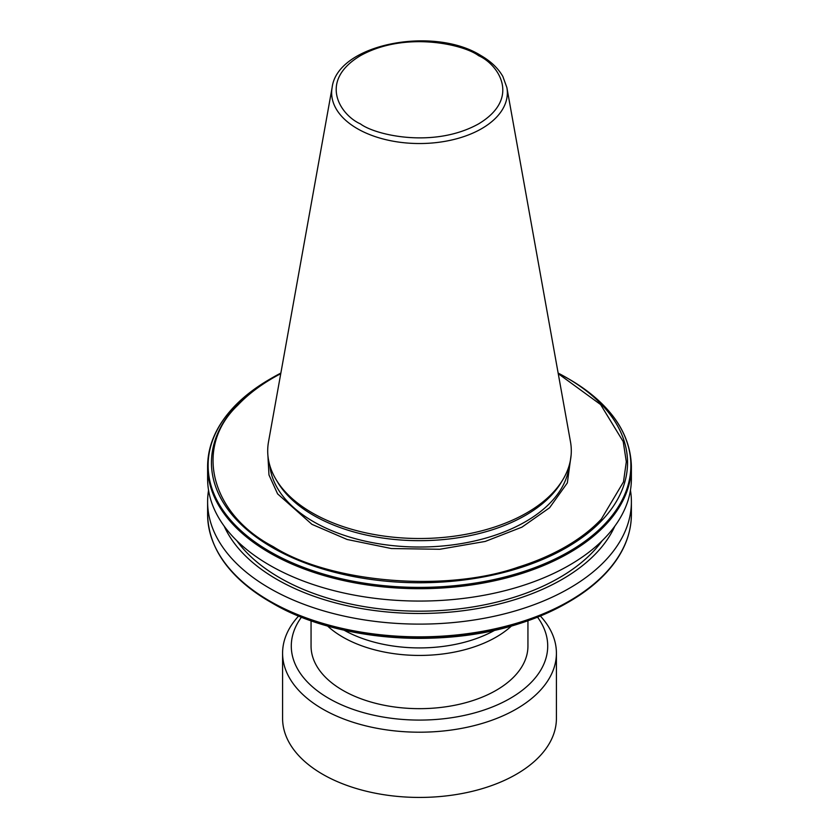 <?xml version="1.0" encoding="UTF-8"?>
<svg xmlns="http://www.w3.org/2000/svg" width="839" height="839" viewBox="0 0 839 839"><rect width="100%" height="100%" fill="white"/><g stroke="black" fill="none" stroke-linecap="round" stroke-linejoin="round"><path stroke-width="1.26" d="M571.118 455.084L567.342 482.918L549.587 507.763L521.952 527.144L485.225 541.438L439.772 549.272L391.373 548.538L347.115 539.477L311.93 524.333L277.594 493.867L268.973 474.947L267.882 455.084M280.75 373.68A206.824 119.411 0 0 0 237.668 405.331C193.673 447.082 210.484 513.877 273.252 546.661C330.042 582.895 445.729 592.607 518.041 567.206A206.824 119.411 0 0 0 601.332 519.121L623.482 481.932L626.314 461.744L623.209 441.597L600.619 404.576L558.25 373.68M511.475 625.988A108.441 62.61 180 0 1 342.815 637.095A108.441 62.61 180 0 1 327.525 625.988M312.16 512.839A151.796 87.644 0 0 0 562.812 479.772A151.796 87.644 0 0 0 570.489 441.838L506.882 87.581A87.843 50.718 180 0 1 457.265 138.603A87.843 50.718 180 0 1 357.383 128.682A87.843 50.718 180 0 1 332.118 87.581L268.511 441.838A151.796 87.644 0 0 0 276.188 479.772A151.796 87.644 0 0 0 312.16 512.839M276.188 479.772L277.94 482.656A149.95 86.574 0 0 0 313.471 515.324A149.95 86.574 0 0 0 561.06 482.656L562.812 479.772M630.446 490.259A211.889 122.326 180 0 1 631.389 501.785A211.889 122.326 180 0 1 500.589 614.809A211.889 122.326 180 0 1 269.676 588.286A211.889 122.326 180 0 1 207.611 501.785A211.889 122.326 180 0 1 208.554 490.259M614.819 526.158A201.738 116.474 180 0 1 472.577 609.376A201.738 116.474 180 0 1 276.849 579.361A201.738 116.474 180 0 1 224.181 526.158M236.766 540.662A197.763 114.177 0 0 0 279.66 577.735A197.763 114.177 0 0 0 602.234 540.662M631.389 478.733A211.889 122.326 180 0 1 500.589 591.757A211.889 122.326 180 0 1 269.676 565.234A211.889 122.326 180 0 1 207.611 478.733L207.611 466.369A211.889 122.326 0 0 0 269.676 552.87A211.889 122.326 0 0 0 522.382 573.31A211.889 122.326 0 0 0 605.003 525.487A211.889 122.326 180 0 0 631.389 466.369L631.389 478.733M237.668 405.331L237.018 404.954A208.051 120.113 0 0 1 272.381 377.707L280.855 373.082A208.051 120.113 0 0 0 272.392 377.707A208.051 120.113 0 0 0 272.381 377.707L270.032 379.071A211.376 122.033 0 0 0 234.689 406.128A211.376 122.033 0 0 0 270.032 551.653A211.376 122.033 0 0 0 522.382 571.967A211.376 122.033 0 0 0 568.968 551.653A211.376 122.033 0 0 0 604.311 524.585A211.376 122.033 0 0 0 568.968 379.071C609.628 403.171 630.435 432.274 631.389 466.369M518.041 623.639L519.414 623.597A208.051 120.113 180 0 1 272.392 603.178L270.032 601.815A211.376 122.033 180 0 1 217.154 550.804M311.059 620.755L311.059 646.061A108.441 62.61 0 0 0 342.815 690.329A108.441 62.61 0 0 0 460.999 703.9A108.441 62.61 0 0 0 527.941 646.061L527.941 620.755M537.537 617.158A128.22 74.031 180 0 1 510.164 698.405A128.22 74.031 180 0 1 347.818 707.434A128.22 74.031 180 0 1 301.463 617.158M298.642 616.015A136.914 79.044 0 0 0 282.586 653.151A136.914 79.044 0 0 0 322.69 709.049A136.914 79.044 0 0 0 516.31 709.049A136.914 79.044 0 0 0 556.414 653.151A136.914 79.044 0 0 0 540.358 616.015M282.586 653.151L282.586 718.383A136.914 79.044 0 0 0 322.69 774.282A136.914 79.044 0 0 0 471.896 791.418A136.914 79.044 0 0 0 556.414 718.383L556.414 653.151M360.424 123.889C340.77 115.279 317.509 81.383 360.424 55.668C404.954 30.896 463.673 44.32 478.576 55.668C498.23 64.278 521.491 98.173 478.576 123.889C434.046 148.66 375.327 135.236 360.424 123.889M269.791 465.362A149.95 86.574 0 0 0 313.471 521.669A149.95 86.574 0 0 0 472.934 541.344A149.95 86.574 0 0 0 569.209 465.362M237.018 404.954A208.051 120.113 0 0 0 272.392 547.573A208.051 120.113 0 0 0 519.414 568.003L518.041 567.206M272.392 603.178L272.381 603.168A208.051 120.113 180 0 0 272.392 603.178C335.149 640.535 440.894 649.292 519.205 623.671L519.414 623.597A208.051 120.113 0 0 0 566.619 603.168L568.968 601.815A211.376 122.033 0 0 0 604.311 574.746M207.611 501.785L207.611 514.517A211.889 122.326 0 0 0 269.676 601.018A211.889 122.326 0 0 0 522.382 621.458A211.889 122.326 0 0 0 605.003 573.635A211.889 122.326 0 0 0 631.389 514.517L631.389 501.785M631.389 514.517C631.211 535.922 622.276 555.921 604.594 574.505C594.903 584.584 583.021 593.687 568.968 601.815A211.376 122.033 0 0 1 522.382 622.129A211.376 122.033 180 0 1 270.032 601.815L272.381 603.168M344.137 630.215A107.948 62.327 0 0 0 494.863 630.215M519.414 568.003A208.051 120.113 0 0 0 566.608 547.573A208.051 120.113 0 0 0 601.983 520.327A208.051 120.113 0 0 0 566.619 377.707A208.051 120.113 0 0 0 558.145 373.082L568.968 379.071M601.332 519.121L601.983 520.327M506.882 87.581L502.865 76.496C498.209 68.295 490.836 61.278 480.747 55.458C433.123 25.569 337.247 44.184 332.118 87.581M272.381 377.707L270.032 379.071C255.979 387.199 244.097 396.291 234.406 406.38C216.724 424.964 207.789 444.964 207.611 466.369M207.611 514.517C208.565 548.612 229.372 577.704 270.032 601.815M566.619 603.168C552.481 611.316 536.677 618.154 519.205 623.671"/></g></svg>

